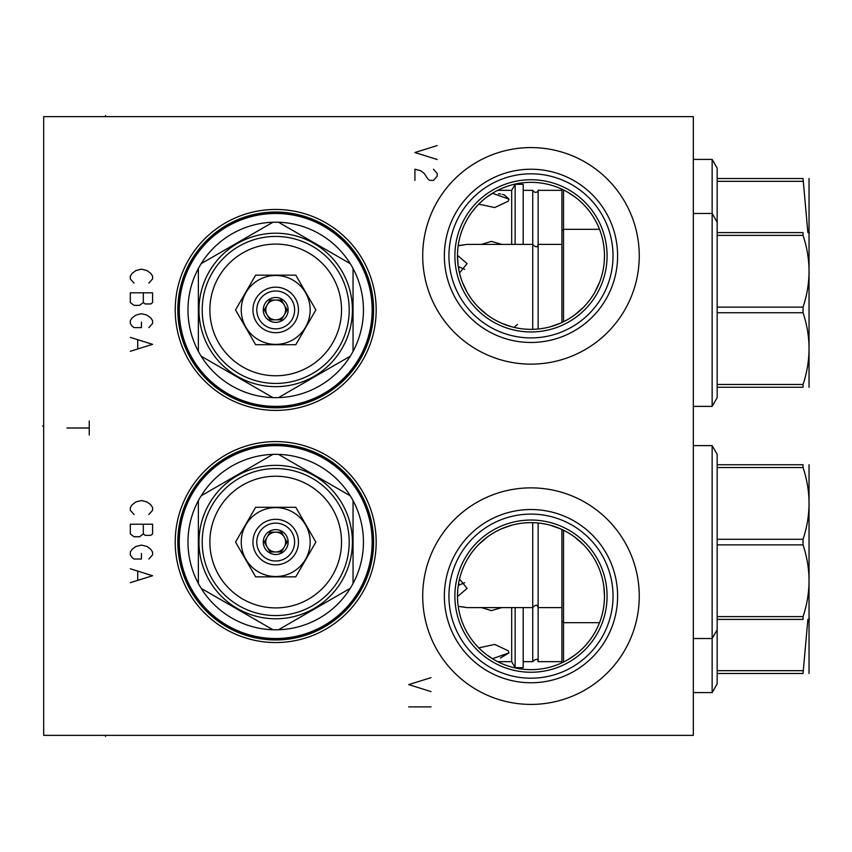 <?xml version="1.0" encoding="UTF-8"?>
<svg xmlns="http://www.w3.org/2000/svg" width="852" height="852" viewBox="0 0 852 852"><rect width="100%" height="100%" fill="white"/><g stroke="black" fill="none" stroke-linecap="round" stroke-linejoin="round"><path stroke-width="1.28" d="M43.686 116.649L43.686 735.351L693.326 735.351L693.326 116.649L43.686 116.649M175.224 309.926A100.483 100.483 0 0 1 275.707 209.454A100.483 100.483 0 0 1 376.179 309.926A100.483 100.483 0 0 1 275.707 410.408A100.483 100.483 0 0 1 175.224 309.926M175.224 542.074A100.483 100.483 0 0 1 275.707 441.592A100.483 100.483 0 0 1 376.179 542.074A100.483 100.483 0 0 1 275.707 642.546A100.483 100.483 0 0 1 175.224 542.074M422.709 255.856A108.279 108.279 0 0 1 530.988 147.588A108.279 108.279 0 0 1 639.256 255.856A108.279 108.279 0 0 1 530.988 364.134A108.279 108.279 0 0 1 422.709 255.856M422.709 596.144A108.279 108.279 0 0 1 530.988 487.866A108.279 108.279 0 0 1 639.256 596.144A108.279 108.279 0 0 1 530.988 704.412A108.279 108.279 0 0 1 422.709 596.144M178.941 309.926A96.766 96.766 0 0 0 275.707 406.692A96.766 96.766 0 0 0 372.473 309.926A96.766 96.766 0 0 0 275.707 213.17A96.766 96.766 0 0 0 178.941 309.926M458.387 244.364L458.472 243.8M458.887 241.563L459.601 238.315M460.655 234.481L461.315 232.436M461.848 230.903L463.222 227.388M464.819 223.831L466.651 220.295M468.728 216.781L471.039 213.309M473.627 209.901L476.47 206.557M479.58 203.319L482.967 200.209M486.598 197.27L494.437 192.083M494.884 191.828L497.856 190.241M498.452 189.943L502.392 188.143M506.152 186.673L509.709 185.502M515.364 184.032L516.174 183.862M519.113 183.318L521.903 182.914M524.566 182.637L525.663 182.541M528.954 182.381L529.72 182.36M532.244 182.36L533.022 182.381M536.302 182.541L537.399 182.637M540.062 182.914L542.852 183.318M545.791 183.862L546.601 184.032M552.256 185.502L555.813 186.673M559.572 188.143L563.513 189.943M564.109 190.241L567.091 191.838M567.528 192.083L575.366 197.27M578.998 200.209L582.385 203.319M585.494 206.557L588.338 209.89M590.926 213.309L593.237 216.781M595.314 220.295L597.145 223.831M598.743 227.377L599.52 229.316L563.523 229.316L563.523 321.758M460.091 236.441L459.494 238.762L460.091 236.441M458.057 246.675L458.451 243.97L458.195 245.653L462.966 245.131M457.545 252.767L457.737 249.742M457.748 249.615L458.046 246.792M458.142 265.696L457.481 255.856A73.506 73.506 0 0 1 530.988 182.349A73.506 73.506 0 0 1 604.483 255.856L604.249 261.681M601.874 236.441L602.471 238.762M602.513 238.954L603.024 241.276M603.046 241.382L603.504 243.864M603.514 243.97L603.908 246.675M603.919 246.792L604.217 249.625M604.228 249.742L604.419 252.767M604.196 262.395L603.823 265.696M603.301 268.987L602.62 272.289M601.789 275.59L600.788 278.881M599.616 282.161L595.047 291.885M593.141 295.08L591.043 298.232M588.721 301.342L586.187 304.377M583.439 307.348L574.759 314.899M573.886 315.538L570.308 317.956M566.559 320.182L562.65 322.184M560.456 323.185L550.296 326.774M546.047 327.796L541.765 328.563M537.463 329.074L533.139 329.33M528.826 329.33L524.502 329.074M520.199 328.563L515.918 327.796M511.669 326.774L501.508 323.196M499.315 322.184L495.406 320.182M491.657 317.956L488.079 315.538M487.195 314.889L478.526 307.348M475.778 304.377L473.243 301.342M470.922 298.232L468.824 295.08M466.917 291.885L462.348 282.161M461.177 278.881L460.176 275.59M459.345 272.289L458.664 268.987M604.483 255.856A73.506 73.506 0 0 1 530.988 329.362A73.506 73.506 0 0 1 457.481 255.856M563.523 530.242L563.523 622.684L599.52 622.684L598.743 624.612M597.145 628.169L595.314 631.705M593.237 635.209L590.926 638.681M588.349 642.099L585.505 645.443M582.385 648.681L579.009 651.791M575.366 654.73L567.538 659.917M567.144 660.14L564.099 661.77M563.513 662.057L559.572 663.857M555.813 665.327L552.256 666.498M546.59 667.968L545.791 668.138M542.852 668.682L540.062 669.086M537.399 669.363L536.121 669.47M532.947 669.619L532.244 669.64M529.72 669.64L529.007 669.619M525.844 669.47L524.566 669.363M521.903 669.086L519.113 668.682M516.174 668.138L515.375 667.968M509.709 666.498L506.152 665.327M502.392 663.857L498.452 662.057M497.877 661.77L494.82 660.13M494.426 659.917L486.598 654.73M482.956 651.791L479.58 648.681M476.47 645.443L473.616 642.099M471.039 638.681L468.728 635.209M466.651 631.705L464.819 628.169M463.222 624.612L461.848 621.097M461.379 619.777L460.655 617.519M459.601 613.685L458.887 610.447M458.482 608.243L458.387 607.625M603.823 586.304L604.483 596.144A73.506 73.506 0 0 1 530.988 669.651A73.506 73.506 0 0 1 457.481 596.144L457.716 590.308M457.769 589.605L458.142 586.304M458.664 583.013L459.345 579.711M460.176 576.41L461.177 573.119M462.348 569.839L463.69 566.58M464.574 564.631L465.213 563.332M468.824 556.92L470.922 553.768M473.243 550.658L475.778 547.623M478.526 544.652L487.259 537.058M488.079 536.462L491.657 534.044M495.406 531.818L499.315 529.816M501.519 528.804L511.669 525.226M515.918 524.204L520.199 523.437M524.502 522.926L528.826 522.67M533.139 522.67L537.463 522.926M541.765 523.437L546.047 524.204M550.296 525.226L560.435 528.804M562.65 529.816L566.559 531.818M570.308 534.044L573.886 536.462M574.717 537.069L583.439 544.652M586.187 547.623L588.721 550.658M591.043 553.768L593.141 556.92M596.751 563.332L597.358 564.567M598.274 566.58L599.616 569.839M600.788 573.119L601.789 576.41M602.62 579.711L603.301 583.013M457.481 596.144A73.506 73.506 0 0 1 530.988 522.638A73.506 73.506 0 0 1 604.483 596.144M464.489 607.103L458.195 606.347L458.451 608.03L458.057 605.357M459.494 613.238L460.091 615.559L459.494 613.238M604.419 599.233L604.228 602.257M604.217 602.364L603.919 605.208M603.908 605.346L603.514 608.03M603.504 608.115L603.046 610.628M603.024 610.724L602.513 613.035M602.471 613.238L601.874 615.559M458.046 605.208L457.748 602.364M457.737 602.257L457.545 599.233M454.883 596.144A76.105 76.105 0 0 1 530.988 520.039A76.105 76.105 0 0 1 607.082 596.144A76.105 76.105 0 0 1 530.988 672.249A76.105 76.105 0 0 1 454.883 596.144M448.94 596.144A82.048 82.048 0 0 0 530.988 678.192A82.048 82.048 0 0 0 613.025 596.144A82.048 82.048 0 0 0 530.988 514.097A82.048 82.048 0 0 0 448.94 596.144M444.361 596.144A86.616 86.616 0 0 1 530.988 509.528A86.616 86.616 0 0 1 617.604 596.144A86.616 86.616 0 0 1 530.988 682.761A86.616 86.616 0 0 1 444.361 596.144M178.941 542.074A96.766 96.766 0 0 0 275.707 638.83A96.766 96.766 0 0 0 372.473 542.074A96.766 96.766 0 0 0 275.707 445.308A96.766 96.766 0 0 0 178.941 542.074A96.766 96.766 0 0 1 275.707 445.308A96.766 96.766 0 0 1 372.473 542.074A96.766 96.766 0 0 1 275.707 638.83A96.766 96.766 0 0 1 178.941 542.074M454.883 255.856A76.105 76.105 0 0 1 530.988 179.751A76.105 76.105 0 0 1 607.082 255.856A76.105 76.105 0 0 1 530.988 331.96A76.105 76.105 0 0 1 454.883 255.856M448.94 255.856A82.048 82.048 0 0 0 530.988 337.903A82.048 82.048 0 0 0 613.025 255.856A82.048 82.048 0 0 0 530.988 173.808A82.048 82.048 0 0 0 448.94 255.856M444.361 255.856A86.616 86.616 0 0 1 530.988 169.239A86.616 86.616 0 0 1 617.604 255.856A86.616 86.616 0 0 1 530.988 342.472A86.616 86.616 0 0 1 444.361 255.856M275.718 319.83A9.905 9.905 0 0 0 284.28 304.984L281.416 300.032L269.988 300.032L264.269 309.926L269.988 319.83L281.416 319.83L287.135 309.926L281.416 300.032L280.489 300.032M270.925 300.032L269.988 300.032M288.136 309.926A12.439 12.439 0 0 0 275.707 297.497A12.439 12.439 0 0 0 263.268 309.926A12.439 12.439 0 0 0 275.707 322.365A12.439 12.439 0 0 0 288.136 309.926M275.697 300.032A9.905 9.905 0 0 0 267.134 304.984L264.269 309.926M285.601 309.926A9.905 9.905 0 0 0 275.718 300.032A9.905 9.905 0 0 1 284.28 304.984M275.697 319.83A9.905 9.905 0 0 1 267.134 304.984A9.905 9.905 0 0 0 267.134 314.878L269.988 319.83L270.925 319.83M284.28 314.878L287.135 309.926M280.489 319.83L281.416 319.83M294.632 309.926A18.936 18.936 0 0 0 275.707 291.001A18.936 18.936 0 0 0 256.772 309.926A18.936 18.936 0 0 0 275.707 328.861A18.936 18.936 0 0 0 294.632 309.926M298.477 309.926A22.77 22.77 0 0 0 275.707 287.167A22.77 22.77 0 0 0 252.938 309.926A22.77 22.77 0 0 0 275.707 332.695A22.77 22.77 0 0 0 298.477 309.926M310.171 309.926A34.463 34.463 0 0 1 275.707 344.389A34.463 34.463 0 0 1 241.244 309.926A34.463 34.463 0 0 1 275.707 275.473A34.463 34.463 0 0 1 310.171 309.926M295.782 344.709L255.632 344.709L235.546 309.926L255.632 275.153L295.782 275.153L315.858 309.926L295.782 344.709M275.707 244.098A65.828 65.828 0 0 0 209.869 309.926A65.828 65.828 0 0 0 275.707 375.764A65.828 65.828 0 0 0 341.535 309.926A65.828 65.828 0 0 0 275.707 244.098M275.707 236.43A73.506 73.506 0 0 0 202.201 309.926A73.506 73.506 0 0 0 275.707 383.432A73.506 73.506 0 0 0 349.203 309.926A73.506 73.506 0 0 0 275.707 236.43M275.707 233.214A76.723 76.723 0 0 1 352.419 309.926A76.723 76.723 0 0 1 275.707 386.648A76.723 76.723 0 0 1 198.985 309.926A76.723 76.723 0 0 1 275.707 233.214M272.906 222.244L201.168 263.662A87.735 87.735 0 0 1 278.508 222.244L350.247 263.662A87.735 87.735 0 0 1 353.047 268.508L353.047 351.354A87.735 87.735 0 0 1 350.247 356.2L278.508 397.618A87.735 87.735 0 0 1 201.168 356.2L272.906 397.618M275.707 213.479A96.457 96.457 0 0 0 179.25 309.926A96.457 96.457 0 0 0 275.707 406.383A96.457 96.457 0 0 0 372.164 309.926A96.457 96.457 0 0 0 275.707 213.479M201.168 263.662A87.735 87.735 0 0 0 201.168 356.2M198.367 268.508L198.367 351.354M350.247 263.662A87.735 87.735 0 0 0 278.508 222.244M353.047 351.354A87.735 87.735 0 0 0 353.047 268.508M278.508 397.618A87.735 87.735 0 0 0 350.247 356.2M275.718 551.968A9.905 9.905 0 0 0 284.28 537.122L281.416 532.17L269.988 532.17L264.269 542.074L269.988 551.968L281.416 551.968L287.135 542.074L281.416 532.17L280.489 532.17M270.925 532.17L269.988 532.17M288.136 542.074A12.439 12.439 0 0 0 275.707 529.635A12.439 12.439 0 0 0 263.268 542.074A12.439 12.439 0 0 0 275.707 554.503A12.439 12.439 0 0 0 288.136 542.074M275.697 532.17A9.905 9.905 0 0 0 267.134 537.122L264.269 542.074M285.601 542.074A9.905 9.905 0 0 0 275.718 532.17M275.697 551.968A9.905 9.905 0 0 1 267.134 537.122A9.905 9.905 0 0 0 267.134 547.016L269.988 551.968L270.925 551.968M284.28 547.016L287.135 542.074M280.489 551.968L281.416 551.968M294.632 542.074A18.936 18.936 0 0 0 275.707 523.139A18.936 18.936 0 0 0 256.772 542.074A18.936 18.936 0 0 0 275.707 560.999A18.936 18.936 0 0 0 294.632 542.074M298.477 542.074A22.77 22.77 0 0 0 275.707 519.305A22.77 22.77 0 0 0 252.938 542.074A22.77 22.77 0 0 0 275.707 564.833A22.77 22.77 0 0 0 298.477 542.074M310.171 542.074A34.463 34.463 0 0 1 275.707 576.527A34.463 34.463 0 0 1 241.244 542.074A34.463 34.463 0 0 1 275.707 507.611A34.463 34.463 0 0 1 310.171 542.074M295.782 576.847L255.632 576.847L235.546 542.074L255.632 507.291L295.782 507.291L315.858 542.074L295.782 576.847M275.707 476.236A65.828 65.828 0 0 0 209.869 542.074A65.828 65.828 0 0 0 275.707 607.902A65.828 65.828 0 0 0 341.535 542.074A65.828 65.828 0 0 0 275.707 476.236M275.707 468.568A73.506 73.506 0 0 0 202.201 542.074A73.506 73.506 0 0 0 275.707 615.57A73.506 73.506 0 0 0 349.203 542.074A73.506 73.506 0 0 0 275.707 468.568M275.707 465.352A76.723 76.723 0 0 1 352.419 542.074A76.723 76.723 0 0 1 275.707 618.786A76.723 76.723 0 0 1 198.985 542.074A76.723 76.723 0 0 1 275.707 465.352M272.906 454.382L201.168 495.8A87.735 87.735 0 0 1 278.508 454.382L350.247 495.8A87.735 87.735 0 0 1 353.047 500.646L353.047 583.492A87.735 87.735 0 0 1 350.247 588.338L278.508 629.756A87.735 87.735 0 0 1 201.168 588.338L272.906 629.756M275.707 445.617A96.457 96.457 0 0 0 179.25 542.074A96.457 96.457 0 0 0 275.707 638.521A96.457 96.457 0 0 0 372.164 542.074A96.457 96.457 0 0 0 275.707 445.617M201.168 495.8A87.735 87.735 0 0 0 201.168 588.338M198.367 500.646L198.367 583.492M350.247 495.8A87.735 87.735 0 0 0 278.508 454.382M353.047 583.492A87.735 87.735 0 0 0 353.047 500.646M278.508 629.756A87.735 87.735 0 0 0 350.247 588.338M515.14 244.407L515.14 184.33L511.679 190.337L497.674 190.337M492.413 193.287L508.974 199.112L504.256 194.895M503.873 194.767L502.318 194.352M500.667 194.022L498.548 193.702M511.679 190.337L511.679 244.407M508.974 199.112L508.239 201.232L494.65 207.558L478.76 204.129M481.433 244.407L491.316 241.382L501.903 244.407M523.192 244.407L523.192 184.33L515.14 184.33M561.915 190.337L538.134 190.337C539.444 188.856 536.494 195.566 532.745 190.337L523.192 190.337M532.745 190.337L532.745 244.439M538.134 190.337L538.134 329.01M561.915 189.176L561.915 322.535M563.523 189.953L563.523 229.316L561.915 230.924M693.326 159.399L712.144 159.399L712.144 406.383L693.326 406.383M712.144 159.399L717.171 168.121L717.171 178.515L803.042 178.515C811.019 178.515 811.019 178.515 803.042 178.515C811.019 178.515 811.019 178.515 803.042 178.515L807.877 232.596M809.038 178.515L809.038 387.266M717.171 178.515L717.171 307.135L803.042 307.135L803.042 312.727C811.019 336.647 811.019 360.556 803.042 384.476L803.042 387.266C811.019 387.266 811.019 387.266 803.042 387.266C811.019 387.266 811.019 387.266 803.042 387.266L717.171 387.266L717.171 397.66L712.144 406.383M717.171 181.316L803.042 181.316M511.679 607.593L511.679 661.663L497.674 661.663M500.412 658.021L508.974 652.888L508.239 650.768L508.974 652.888L492.413 658.713M511.679 661.663L515.14 667.67L515.14 607.593M501.903 607.593L491.316 610.618L481.433 607.593M478.76 647.871L494.65 644.442L508.239 650.768M515.14 667.67L523.192 667.67L523.192 607.593M532.745 607.561L532.745 661.663L523.192 661.663M538.134 522.99L538.134 661.663C537.793 658.564 535.993 658.564 532.745 661.663M561.915 661.663L538.134 661.663M561.915 529.465L561.915 662.824M561.915 621.076L563.523 622.684L563.523 662.047M693.326 692.601L712.144 692.601L712.144 445.617L693.326 445.617M712.144 445.617L717.171 454.34L717.171 683.879L712.144 692.601M807.877 619.404L803.042 673.485C811.019 673.485 811.019 673.485 803.042 673.485C811.019 673.485 811.019 673.485 803.042 673.485L717.171 673.485M717.171 670.684L803.042 670.684M809.038 464.734L809.038 673.485M458.259 585.484L464.691 582.662M532.734 522.659L532.734 607.593L467.066 607.593L458.195 606.347M459.505 578.998L467.066 588.402L457.481 596.645M561.915 607.593L538.134 607.593C537.42 604.419 535.62 604.419 532.734 607.593M717.171 544.865L803.042 544.865C811.019 568.785 811.019 592.694 803.042 616.614L803.042 619.404C811.019 619.404 811.019 619.404 803.042 619.404C811.019 619.404 811.019 619.404 803.042 619.404L717.171 619.404M717.171 616.614L803.042 616.614M717.171 539.273L803.042 539.273L803.042 544.865M717.171 464.734L803.042 464.734C811.019 464.734 811.019 464.734 803.042 464.734C811.019 464.734 811.019 464.734 803.042 464.734L803.042 467.524C811.019 491.444 811.019 515.353 803.042 539.273M717.171 467.524L803.042 467.524M458.813 582.225L458.813 585.367M464.691 269.339L458.259 266.516M561.915 244.407L538.134 244.407C537.548 247.57 535.748 247.57 532.734 244.407L467.066 244.407L458.195 245.653M532.734 244.407L532.734 329.341M457.481 255.355L467.066 263.598L459.505 273.002M717.171 387.266L717.171 307.135M717.171 312.727L803.042 312.727M717.171 384.476L803.042 384.476M717.171 232.596L803.042 232.596C811.019 232.596 811.019 232.596 803.042 232.596C811.019 232.596 811.019 232.596 803.042 232.596L803.042 235.386C811.019 259.306 811.019 283.215 803.042 307.135M717.171 235.386L803.042 235.386M458.813 266.633L458.813 269.775M148.866 283.077L152.583 278.902L152.583 276.123L150.729 273.332L147.013 270.553L141.443 269.157L135.873 270.553L132.166 273.332L130.313 276.123L130.313 278.902L134.02 283.077M152.583 292.822L130.313 292.822L130.313 302.567L134.02 305.357L139.59 305.357L143.306 302.567L145.16 303.962L150.729 303.962L152.583 302.567L152.583 292.822M143.306 292.822L143.306 302.567M148.866 327.626L152.583 323.451L152.583 320.661L150.729 317.881L147.013 315.102L141.443 313.706L135.873 315.102L132.166 317.881L130.313 320.661L130.313 323.451L132.166 326.231L134.02 327.626L141.443 327.626L141.443 322.056M130.313 351.29L152.583 344.336L130.313 337.371M137.736 340.15L137.736 348.511M148.866 514.48L152.583 510.295L152.583 507.515L150.729 504.735L147.013 501.945L141.443 500.55L135.873 501.945L132.166 504.735L130.313 507.515L130.313 510.295L134.02 514.48M152.583 524.214L130.313 524.214L130.313 533.959L134.02 536.749L139.59 536.749L143.306 533.959L145.16 535.354L150.729 535.354L152.583 533.959L152.583 524.214M143.306 524.214L143.306 533.959M148.866 559.018L152.583 554.844L152.583 552.064L150.729 549.274L147.013 546.494L141.443 545.099L135.873 546.494L132.166 549.274L130.313 552.064L130.313 554.844L132.166 557.634L134.02 559.018L141.443 559.018L141.443 553.449M130.313 582.683L152.583 575.728L130.313 568.763M137.736 571.554L137.736 579.903M514.118 327.402L517.494 324.367M437.183 145.575L414.913 152.529L437.183 159.494M414.913 180.379L414.913 169.239L420.483 170.634L424.19 173.414L427.906 178.984L429.759 180.379L433.476 180.379L437.183 176.194L437.183 173.414L433.476 169.239M430.995 677.659L408.726 684.614L430.995 691.579M430.995 706.894L408.726 706.894M89.226 421.048L89.226 434.967M89.226 428.013L66.957 428.013M43.686 426L42.6 426M105.563 735.351L105.563 736.447L105.563 735.351M105.563 116.649L105.563 115.552L105.563 116.649M177.812 309.926A97.884 97.884 0 0 1 275.707 212.041A97.884 97.884 0 0 1 373.591 309.926A97.884 97.884 0 0 1 275.707 407.82A97.884 97.884 0 0 1 177.812 309.926M177.812 542.074A97.884 97.884 0 0 0 275.707 639.958A97.884 97.884 0 0 0 373.591 542.074A97.884 97.884 0 0 0 275.707 444.18A97.884 97.884 0 0 0 177.812 542.074M693.326 638.521L712.144 638.521L717.171 629.798M809.4 618.786L809.038 619.404M693.326 213.479L712.144 213.479L717.171 222.202M809.4 233.214L809.038 232.596"/></g></svg>
